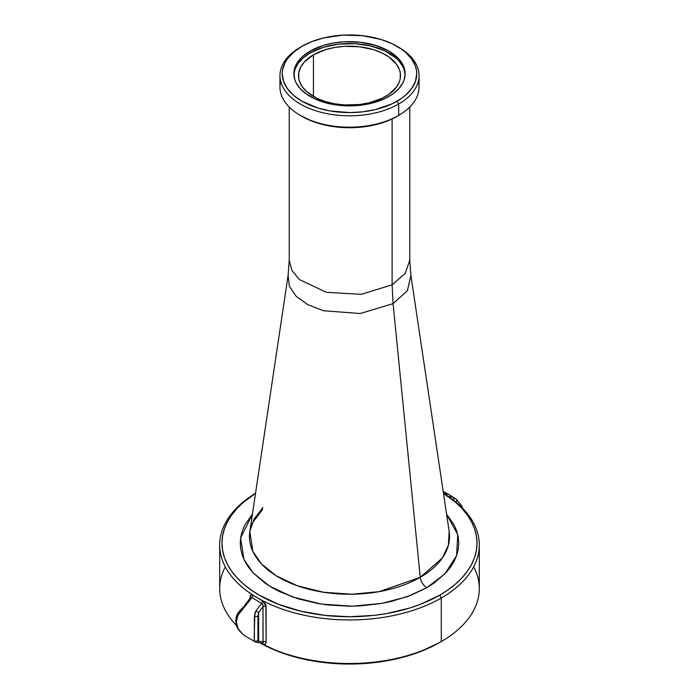 <?xml version="1.0" encoding="UTF-8"?>
<svg xmlns="http://www.w3.org/2000/svg" width="699" height="699" viewBox="0 0 699 699"><rect width="100%" height="100%" fill="white"/><g stroke="black" fill="none" stroke-linecap="round" stroke-linejoin="round"><path stroke-width="1.05" d="M289.237 107.061L289.237 260.211L291.832 270.312L299.39 279.539L326.442 292.357L361.261 294.331L392.113 284.808L393.074 303.646L420.248 577.322L393.074 303.646L392.113 284.808L361.261 294.331L326.442 292.357L299.39 279.539L291.832 270.312L289.237 260.203L288.102 275.423L289.351 286.223L296.166 296.306L307.909 304.738L323.497 310.74L360.221 313.519L393.074 303.646L360.221 313.519L323.497 310.74L307.909 304.738L296.166 296.306L289.351 286.223L288.102 275.423L249.823 531.511A100.053 57.764 0 0 0 307.272 588.846A100.053 57.764 0 0 0 420.248 577.322C420.99 581.83 423.157 585.308 426.757 587.737L410.199 595.583L391.309 601.411L381.217 603.499L360.212 605.911L349.5 606.216L328.189 605.002L317.783 603.499L298.001 598.763L280.185 591.896L272.243 587.737L265.043 583.149L253.143 572.874L248.564 567.273L244.947 561.446L242.343 555.443L240.771 549.318L240.246 543.132L240.771 536.954L242.343 530.829L244.947 524.827L252.4 514.211L240.613 537.924L243.968 559.462L253.187 572.918L269.333 585.989L292.531 596.963L321.225 604.067L352.217 606.19L381.82 603.394L407.115 596.728L426.757 587.737C423.157 585.308 420.99 581.83 420.248 577.322L379.094 591.66L351.99 594.229L323.602 592.271L297.328 585.771L276.088 575.723L261.304 563.752L252.855 551.432L249.823 531.511L253.894 519.444L262.885 507.561M473.704 566.784A129.804 74.942 180 0 1 441.287 641.551L441.287 598.003A129.804 74.942 180 0 1 299.827 614.246A129.804 74.942 180 0 1 219.696 545.01A129.804 74.942 180 0 1 255.528 493.311A129.804 74.942 0 0 0 258.822 598.641A129.804 74.942 0 0 0 441.287 598.003L439.662 595.19A127.506 73.613 180 0 1 261.312 596.308A127.506 73.613 180 0 1 255.519 493.389L243.479 502.24L237.048 508.435L231.701 514.962L227.481 521.769L224.44 528.776L222.605 535.923L221.994 543.132L222.605 550.349L224.44 557.496L227.481 564.504L231.701 571.31L237.048 577.837L243.479 584.032L250.941 589.834L259.338 595.19L278.665 604.347L300.71 611.144L324.624 615.338L349.5 616.754L374.376 615.338L386.512 613.582L409.605 608.06L420.335 604.347L439.662 595.19L441.287 598.003A129.804 74.942 0 0 0 443.472 493.311A129.804 74.942 180 0 1 479.304 545.01A129.804 74.942 180 0 1 441.287 598.003L441.287 641.551L439.662 642.486L441.287 641.551A129.804 74.942 180 0 1 260.849 643.298A129.804 74.942 0 0 0 441.287 641.551A129.804 74.942 0 0 0 479.304 588.558L479.304 545.01M219.696 545.01L219.696 588.558A129.804 74.942 0 0 0 236.428 625.36A129.804 74.942 180 0 1 225.296 566.784M244.711 635.758L242.466 634.019A2.315 0.97 130.6 0 1 242.352 633.941A2.315 0.97 130.6 0 1 242.291 633.862A2.315 0.97 -49.4 0 0 242.352 633.941A2.315 0.97 -49.4 0 0 242.466 634.019C234.366 625.989 234.366 617.785 242.466 609.388A2.315 0.97 -130.6 0 1 242.37 607.999A2.315 0.97 49.4 0 0 242.466 609.388L251.841 597.619L252.951 595.277C251.098 594.351 250.12 595.032 250.015 597.313L250.819 595.085L252.348 594.971L263.409 601.358L265.882 605.011L266.118 641.831L265.585 643.744L264.659 644.399L261.155 643.29L262.737 644.129C264.834 644.906 265.969 644.146 266.118 641.831A2.315 1.337 0 0 0 262.99 641.909L258.63 641.114A2.315 1.887 115.3 0 1 255.939 642.241L256.079 642.302M392.113 284.808L392.113 118.935L392.113 284.808L405.175 273.519L409.763 260.211L405.175 273.519L392.113 284.808M418.334 81.337A69.542 40.149 180 0 1 398.675 115.422L397.041 116.357L398.675 115.422L398.675 104.037A69.542 40.149 180 0 1 322.886 112.74A69.542 40.149 180 0 1 279.958 75.649A69.542 40.149 180 0 1 300.325 47.261L300.325 47.261A69.542 40.149 0 0 0 300.325 104.037A69.542 40.149 0 0 0 398.675 104.037L397.041 101.224A67.235 38.821 180 0 1 301.959 101.224A67.235 38.821 180 0 1 301.951 46.317L300.325 47.261L301.959 46.317A67.235 38.821 180 0 1 301.959 46.317L312.147 41.494L323.768 37.903L342.912 35.133L362.615 35.693L381.2 39.537L392.156 43.757L401.479 49.14L405.411 52.207L411.624 58.917L415.451 66.195L416.412 69.961L416.735 73.771L415.451 81.346L411.624 88.624L405.411 95.335L401.479 98.393L392.156 103.775L375.232 109.638L362.615 111.84L349.5 112.591L329.98 110.923L317.8 108.004L301.959 101.224L293.589 95.335L287.376 88.624L283.549 81.346L282.265 73.771L282.588 69.961L285.157 62.499L287.376 58.917L293.589 52.207L301.959 46.317A67.235 38.821 180 0 1 397.049 46.317A67.235 38.821 180 0 1 397.041 101.224L398.675 104.037A69.542 40.149 0 0 0 398.675 47.261L397.049 46.317M279.958 75.649L279.958 87.034A69.542 40.149 0 0 0 322.886 124.125A69.542 40.149 0 0 0 398.675 115.422A69.542 40.149 0 0 0 419.042 87.034L419.042 75.649A69.542 40.149 180 0 1 398.675 104.037L398.675 115.422A69.542 40.149 180 0 1 300.325 115.422A69.542 40.149 180 0 1 280.666 81.337M310.164 51.062A55.632 32.119 180 0 1 370.793 44.098A55.632 32.119 180 0 1 405.132 73.771A55.632 32.119 180 0 1 388.836 96.479A55.632 32.119 180 0 1 328.207 103.443A55.632 32.119 180 0 1 293.868 73.771A55.632 32.119 180 0 1 310.164 51.062L310.164 52.941L310.164 51.062L303.244 55.929L300.439 58.629L296.262 64.448L294.934 67.506L293.868 73.771L294.934 80.035L296.262 83.094L300.439 88.913L306.494 94.147L314.209 98.594L323.279 102.098L333.353 104.509L349.5 105.89L365.647 104.509L375.721 102.098L384.791 98.594L392.506 94.147L398.561 88.913L402.738 83.094L404.066 80.035L405.132 73.771L404.066 67.506L402.738 64.448L398.561 58.629L388.836 51.062L375.721 45.444L360.352 42.272L344.048 41.809L333.353 43.032L323.279 45.444L310.164 51.062M405.105 74.706A55.632 32.119 0 0 0 370.033 45.802A55.632 32.119 0 0 0 310.164 52.941L323.279 47.322L338.648 44.151L354.952 43.688L370.793 45.977L384.791 50.817L395.756 57.807L398.561 60.507L402.738 66.326L404.066 69.384L405.105 74.706M313.44 54.828A50.992 29.445 180 0 1 369.011 48.449A50.992 29.445 180 0 1 400.492 75.649A50.992 29.445 180 0 1 385.56 96.462A50.992 29.445 180 0 1 329.989 102.849A50.992 29.445 180 0 1 298.508 75.649A50.992 29.445 180 0 1 313.44 54.828L313.44 96.462L313.44 54.828L304.528 61.765L300.701 67.104L298.753 72.766L298.753 78.533L299.487 81.39L302.387 86.912L307.097 92.006L317.145 98.41L325.463 101.608L334.699 103.819L344.502 104.946L359.452 104.527L369.011 102.849L381.855 98.41L388.924 94.321L396.613 86.912L399.513 81.39L400.247 78.533L400.247 72.766L399.513 69.9L396.613 64.378L388.924 56.969L381.855 52.888L373.537 49.681L359.452 46.772L344.502 46.344L334.699 47.471L325.463 49.681L313.44 54.828M443 491.301L448.775 494.455L443.463 493.249L448.775 494.455L453.004 497.076A2.315 1.887 115.3 0 1 453.485 500.021L453.083 499.846L453.485 500.021A2.315 1.887 -64.7 0 0 453.004 497.076L447.159 496.29L453.004 497.076L455.495 498.693M462.109 507.736L461.034 505.106L456.534 499.549A2.315 0.97 130.6 0 1 456.648 499.628A2.315 0.97 130.6 0 1 455.835 502.031A2.315 0.97 -49.4 0 0 456.648 499.628A2.315 0.97 -49.4 0 0 456.534 499.549L454.193 497.749M260.762 643.298A127.506 73.613 0 0 0 439.662 642.486L420.335 651.643L398.29 658.449L374.376 662.635L349.5 664.05L324.624 662.635L300.71 658.449L278.665 651.643L260.762 643.298M293.895 74.706L294.934 69.384L298.106 63.356L303.244 57.807L310.164 52.941A55.632 32.119 0 0 0 293.895 74.706M301.951 46.317L300.325 47.261A69.542 40.149 180 0 1 301.155 46.789M397.845 46.789A69.542 40.149 180 0 1 419.042 75.649M301.951 116.357A67.235 38.821 0 0 0 397.041 116.357L386.853 121.189L375.232 124.78L362.615 126.982L349.5 127.734L336.385 126.982L323.768 124.78L312.147 121.189L300.325 115.422M393.074 303.646L407.395 290.67L410.898 275.423L407.395 290.67L393.074 303.646M420.248 577.322A100.053 57.764 0 0 0 449.177 531.511L448.382 545.281L442.397 557.933L420.248 577.322M426.757 587.737L444.87 573.914L456.587 555.635L457.766 534.656L446.6 514.211L454.053 524.827L456.657 530.829L458.229 536.954L458.754 543.132L458.229 549.318L456.657 555.443L454.053 561.446L450.436 567.273L445.857 572.874L433.957 583.149L426.757 587.737M443.481 493.389L455.521 502.24L461.952 508.435L467.299 514.962L471.519 521.769L474.56 528.776L476.395 535.923L477.006 543.132L476.395 550.349L474.56 557.496L471.519 564.504L467.299 571.31L461.952 577.837L455.521 584.032L448.059 589.834L439.662 595.19A127.506 73.613 180 0 0 443.481 493.389M262.405 643.185L263.086 642.582L262.99 606.688L258.63 612.525L258.63 641.114L257.948 638.982A2.315 2.272 180 0 1 254.375 640.896L255.939 642.241A2.315 1.887 -64.7 0 0 258.63 641.114L257.948 638.982L257.948 616.553L258.63 612.525L258.63 641.114L262.99 641.909L262.99 606.688A2.315 1.337 180 0 1 266.118 606.61L266.118 641.831A2.315 1.337 0 0 0 262.99 641.909L262.405 643.185M245.515 604.95L242.37 608.008C235.659 615.146 236.603 615.443 235.755 620.983C236.524 626.243 235.677 626.907 242.37 633.958L244.903 635.88L242.466 634.019L237.966 628.462L236.297 621.839L237.966 615.146L245.996 605.107L245.183 604.687L245.996 605.107L251.841 597.619L250.198 598.213M247.586 601.9L249.875 599.122M251.841 597.619L261.741 603.333L262.737 600.93L252.951 595.277L251.841 597.619L261.741 603.333L255.939 610.847L254.803 613.469L254.2 637.837L254.375 640.896L255.712 642.128M261.741 643.001L262.737 644.129L261.741 643.001L262.544 643.176L256 642.267L244.912 635.889M250.015 597.313A2.315 1.337 180 0 1 250.46 597.802A2.315 1.337 180 0 0 250.015 597.313M250.557 598.178L250.67 597.601M261.741 603.333L255.939 610.847L258.63 612.525L262.99 606.688A2.315 1.337 180 0 1 266.118 606.61L262.737 600.93L261.741 603.333L263.086 605.657L262.405 603.849M262.99 606.688L263.086 605.649M258.63 612.525L255.939 610.847L254.375 616.265L257.948 616.553L258.63 612.525M257.948 616.553L254.375 616.265L254.375 640.896A2.315 2.272 -0 0 0 257.948 638.982L257.948 616.553M249.823 531.511L252.584 522.695L262.606 509.449M462.572 508.208L461.41 505.438L456.63 499.61L454.097 497.688M449.177 531.511L410.898 275.423L409.763 260.211L409.763 107.061M250.53 597.724L245.183 604.687"/></g></svg>
